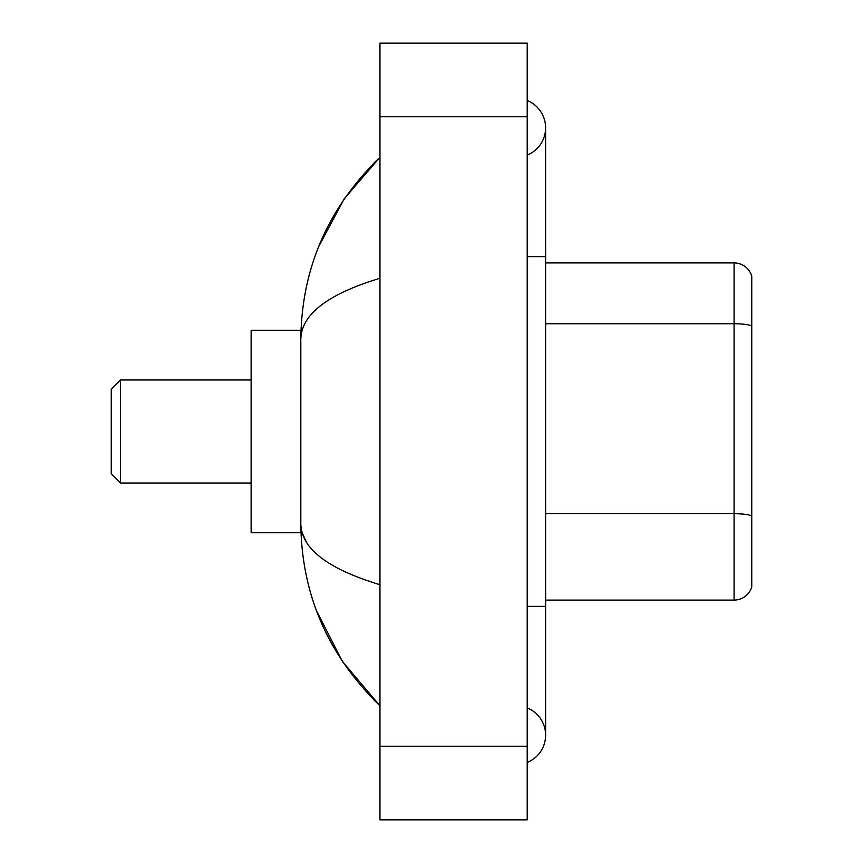 <?xml version="1.0" encoding="UTF-8"?>
<svg xmlns="http://www.w3.org/2000/svg" width="863" height="863" viewBox="0 0 863 863"><rect width="100%" height="100%" fill="white"/><g stroke="black" fill="none" stroke-linecap="round" stroke-linejoin="round"><path stroke-width="1.29" d="M527.207 606.355L545.61 606.355L545.61 127.81A29.45 29.45 0 0 1 527.207 155.113A29.45 29.45 0 0 0 527.207 100.518A29.45 29.45 0 0 1 545.61 127.81A29.45 29.45 0 0 0 527.207 100.518A29.45 29.45 0 0 1 545.61 127.81M527.207 762.482A29.45 29.45 0 0 0 527.207 707.887A29.45 29.45 0 0 1 527.207 762.482A29.45 29.45 0 0 0 545.61 735.19A29.45 29.45 0 0 1 527.207 762.482M379.968 278.274C327.908 293.97 301.521 314.24 300.82 339.105L300.82 523.895C301.414 548.674 327.789 568.954 379.968 584.726M379.968 819.85L527.207 819.85L527.207 43.15L379.968 43.15L379.968 819.85M300.82 339.105C301.608 268.328 327.994 207.713 379.968 157.26L344.24 198.77L318.738 246.451M316.516 610.799L342.471 661.608L379.968 705.74C327.994 655.287 301.608 594.672 300.82 523.895M306.343 541.932L302.136 532.73M751.749 276.16A18.403 18.403 0 0 0 734.079 262.913A18.403 18.403 0 0 1 751.749 276.16L751.749 586.84A18.403 18.403 0 0 1 734.079 600.087L545.61 600.087M751.749 326.041A18.403 3.193 180 0 0 734.079 323.744L734.079 262.913L545.61 262.913M120.453 483.032L120.453 379.968L111.251 389.17L111.251 473.83L120.453 483.032L251.133 483.032M300.982 330.27L251.133 330.27L251.133 532.73L300.982 532.73M527.207 256.645L545.61 256.645M379.968 746.225L527.207 746.225M379.968 116.775L527.207 116.775M751.749 515.988A18.403 3.193 180 0 0 734.079 513.69L734.079 323.744L545.61 323.744M734.079 600.087L734.079 513.69L545.61 513.69M545.61 606.355L545.61 735.19M379.968 157.26L373.56 163.441M379.968 705.74L373.56 699.559M120.453 379.968L251.133 379.968"/></g></svg>
